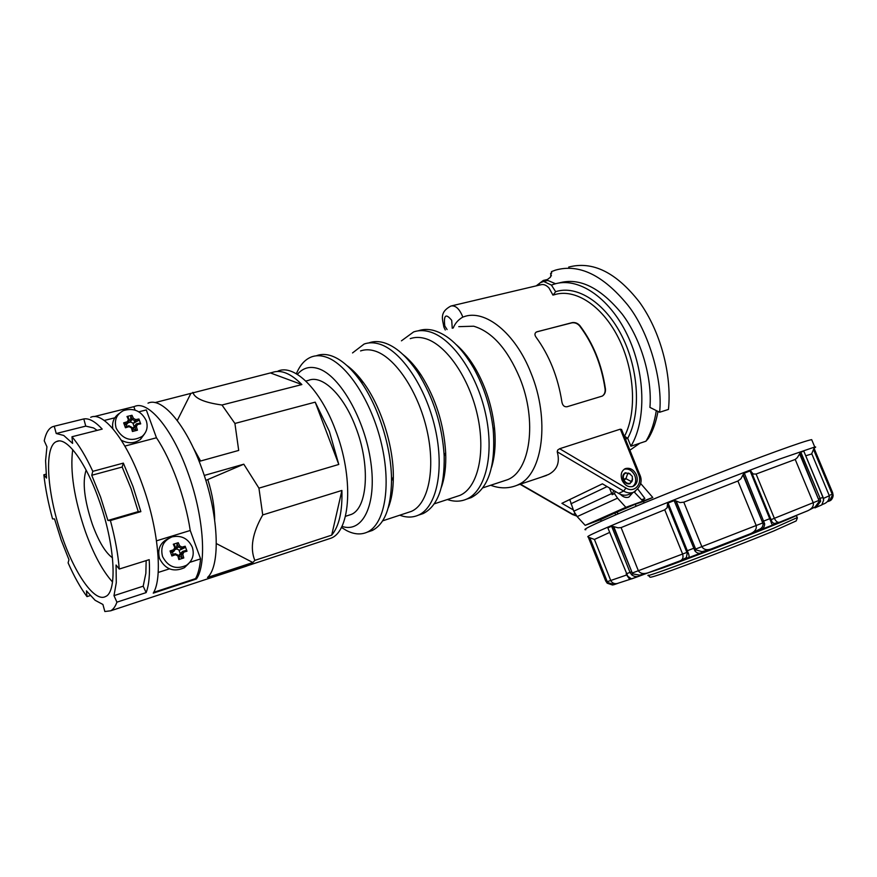 <?xml version="1.0" encoding="UTF-8"?>
<svg xmlns="http://www.w3.org/2000/svg" width="877" height="877" viewBox="0 0 877 877"><rect width="100%" height="100%" fill="white"/><g stroke="black" fill="none" stroke-linecap="round" stroke-linejoin="round"><path stroke-width="1.32" d="M617.901 583.337L614.196 584.619L617.803 583.369L613.067 584.225L607.586 582.492L606.358 580.662L589.245 537.513L588.303 537.141L605.667 580.914L607.202 583.194L612.497 585.014L614.207 584.619M833.139 495.253L814.24 448.695M829.598 500.91C831.407 500.361 832.591 498.498 833.139 495.341L832.525 495.023L829.51 500.942M815.128 506.939L814.919 507.904L816.092 507.377L820.62 501.359L820.148 498.476L800.844 452.159L799.945 453.31L819.315 501.26L815.128 506.939L807.662 510.809L779.489 522.232C777.592 522.725 775.882 521.42 774.358 518.318L813.22 502.696C813.922 505.93 812.179 508.583 807.991 510.655L807.969 510.666M803.88 451.348L822.933 497.325L823.591 500.109L821.793 504.922M759.329 529.39L760.469 529.851C763.165 528.908 764.569 526.913 764.656 523.865L744.321 473.131L743.225 474.402L763.089 523.832C763.034 526.452 761.784 528.305 759.329 529.39L750.372 533.753L711.017 549.046L702.038 551.655L696.009 549.912L675.739 500.833L674.139 500.614L694.946 550.964C696.919 553.223 699.079 553.836 701.436 552.795L702.038 551.655M779.631 522.177L774.161 523.525L772.166 522.232L750.712 470.916L750.087 470.927L770.839 521.42C771.639 524.095 772.418 525.235 773.174 524.819L750.186 533.83M686.34 557.651L687.875 557.969C689.234 557.586 689.41 556.084 688.412 553.464L668.099 503.036L667.572 503.475L687.228 553.277L686.34 557.651L680.135 560.831M589.245 537.513L594.431 539.443L609.668 532.416M751.315 471.826L753.255 474.029L756.095 474.04L795.22 459.449L797.336 457.619L799.945 453.31M675.739 500.833L680.037 502.587L683.808 502.181L737.897 481.013L740.955 478.743L743.225 474.402M648.388 572.703L639.596 575.148L632.635 573.843L613.144 526.452L618.011 527.811L621.102 527.592L664.744 509.789L667.145 507.739L667.474 504.143M588.412 536.823C583.786 537.404 603.036 528.842 646.174 511.127C687.974 494.069 744.661 471.947 779.543 459.077L814.766 447.007C816.18 446.744 815.95 447.127 814.075 448.147M635.452 577.515L631.561 578.908L627.779 576.244L607.969 528.151M608.079 527.768L611.62 526.255L630.037 572.418L631.67 574.819C634.214 576.715 636.855 577.11 639.574 576.014L648.18 572.78M613.144 526.452L611.62 526.255M668.099 503.036L674.139 500.614M744.321 473.131L750.087 470.927M585.825 529.708C580.431 530.278 599.265 521.607 642.326 503.683C684.093 486.439 741.197 464.141 776.342 451.359C796.349 444.102 808.134 440.199 811.685 439.651L812.003 440.397M649.835 572.166L664.963 567.057C700.756 554.253 790.824 518.877 793.882 516.443L793.937 516.41M796.678 515.292L796.36 515.49C793.246 518 699.934 554.648 663.012 567.847L647.204 573.141M569.776 499.539L573.788 511.192L577.176 516.608L617.529 498.158L614.481 493.608L612.19 494.672L609.482 488.007M615.676 514.876L614.909 512.99L616.443 512.311L618.526 513.648M636.384 506.15L634.948 504.363L616.443 512.311M634.948 504.363L643.466 501.414L644.091 502.959M617.529 498.158L625.86 507.323L652.795 497.5L643.466 501.414M625.86 507.323L585.178 525.334L600.296 519.787L601.545 521.037M614.909 512.99L600.296 519.787M637.875 489.147L644.847 498.421L642.468 500.701L634.214 492.008M644.847 498.421L641.646 499.835M623.7 495.165L622.133 495.878M632.821 492.611L628.831 497.149C625.838 498.026 623.021 497.073 620.39 494.277M612.19 494.672L613.692 490.484M615.27 491.416L614.481 493.608M652.795 497.5L640.517 483.337M585.178 525.334L577.176 516.608M664.744 509.789L682.591 554.001C683.578 557.323 682.81 559.581 680.3 560.765L648.224 572.758C643.477 574.271 640.188 573.58 638.335 570.697L621.102 527.592M630.19 578.557L629.85 579.401L640.232 575.783L639.596 575.148M631.67 574.819L632.635 573.843L632.262 573.021L686.888 552.411L667.561 504.615M627.165 575.74L629.73 579.434M627.779 576.244L626.178 573.832L631.297 571.936M617.167 583.523L617.134 583.534C614.24 584.038 612.091 583.008 610.71 580.431L594.431 539.443M800.844 452.159L803.683 451.184M805.733 455.777L811.839 453.913L829.324 495.757C829.467 500.076 827.164 502.97 822.429 504.428M711.499 548.859L711.214 548.969C706.818 550.427 703.694 549.649 701.83 546.623L683.808 502.181M680.3 560.776L648.805 572.549M737.897 481.013L756.16 525.487C756.884 528.952 754.954 531.714 750.372 533.753L750.032 533.885M694.946 550.964L696.009 549.912L695.636 549.057L762.76 522.955L743.027 474.994M688.412 553.464L686.888 552.411M779.247 522.33L773.174 524.819L774.161 523.525M770.839 521.42L771.398 520.554M764.656 523.865L763.089 523.832L762.76 522.955M820.62 501.359L819.315 501.26L799.627 453.924M612.497 585.014L614.196 584.619L613.067 584.225M607.202 583.194L607.246 581.703L626.715 574.972M162.563 556.577C160.184 547.116 163.363 540.55 172.1 536.877C181.429 535.025 188.16 538.489 192.315 547.248C194.551 554.779 192.589 560.809 186.417 565.314C176.047 569.918 168.088 567.002 162.563 556.577M188.95 563.297L184.422 567.704C173.613 572.495 165.336 569.469 159.581 558.627C157.136 549.199 160.173 542.457 168.713 538.39M183.863 552.093L182.712 551.37L181.232 554.483L182.219 557.98L183.786 557.947L182.789 554.352L183.863 552.093L186.987 551.216L185.179 546.239L182.043 547.105L179.719 545.922L178.25 542.688L173.295 544.222L174.775 547.467L174.238 548.585L173.69 549.715L170.05 550.964L171.87 555.985L175.499 554.724L175.257 553.716L171.717 554.922L171.87 555.985M175.499 554.724L177.834 555.908L178.47 555.338L175.247 553.705M173.69 549.715L174.249 550.909L175.74 547.807L174.315 544.639L173.295 544.222M179.719 545.922L178.502 546.941L181.703 548.574L184.773 547.719L185.179 546.239M186.987 551.216L185.781 550.493L182.723 551.359L180.245 553.628L178.93 550L176.902 548.969L174.885 549.594M184.773 547.719L179.741 550.12L181.714 548.585L182.043 547.105M178.25 542.688L177.066 543.784L178.491 546.941L176.54 548.487L176.902 548.969M177.066 543.784L176.54 548.487M179.741 550.12L178.93 550M170.708 552.126L174.238 550.92L172.298 552.455L170.708 552.126L170.05 550.964M175.74 547.807L174.775 547.467M177.834 555.908L178.842 559.526L179.467 558.857L178.47 555.338M172.44 552.335L173.197 554.407M178.623 555.821L180.245 553.628M181.232 554.483L179.303 555.601M179.259 555.996L182.219 557.98M182.789 554.352L181.243 554.461M178.842 559.526L183.786 557.947M116.203 428.272C113.988 420.28 116.422 414.393 123.504 410.579C133.721 407.586 141.296 410.94 146.229 420.631C148.213 426.924 146.854 432.175 142.14 436.406C131.298 442.271 122.648 439.552 116.203 428.272M112.837 428.667C111.817 422.166 113.955 417.101 119.25 413.484M137.514 424.49L136.406 423.843L134.883 426.77L135.869 430.256L137.415 430.201L136.406 426.617L137.514 424.49L140.704 423.865L138.928 418.987L135.738 419.601L133.414 418.351L131.988 415.26L126.99 416.509L128.415 419.612L127.308 421.738L123.657 422.857L125.444 427.768L129.083 426.639L128.886 425.751L125.334 426.825L125.444 427.768M129.083 426.639L131.418 427.888L132.098 427.472L128.875 425.751M127.308 421.738L127.889 423.01L129.423 420.094L128.053 417.057L126.99 416.509M133.414 418.351L132.219 419.381L135.42 421.103L138.544 420.5L138.928 418.987M140.704 423.865L139.531 423.218L136.417 423.832L134.17 426.66L132.887 423.109L130.848 422.012L128.042 422.725M138.544 420.5L133.677 423.174L135.738 419.601M131.988 415.26L130.826 416.356L132.197 419.381L130.465 421.464L130.848 422.012M130.826 416.356L130.465 421.464M133.677 423.174L132.887 423.109M124.348 424.095L127.878 423.021L126.156 425.093L123.657 422.857M129.423 420.094L128.415 419.612M131.418 427.888L132.427 431.495L133.096 430.969L132.098 427.472M126.288 424.928L126.814 426.365M132.471 428.7L134.17 426.66M136.406 426.617L134.894 426.759L133.205 428.513M133.129 428.82L135.869 430.256M132.427 431.495L137.415 430.201M144.672 433.698L140.484 439.366C134.652 443.565 128.25 443.85 121.289 440.21M138.851 411.806L146.316 409.943L156.468 437.787C171.453 460.063 185.354 498.07 190.232 530.486L200.581 558.89L189.849 562.321M169.414 568.866L158.189 572.451M200.581 558.89C199.824 567.32 198.147 573.898 195.56 578.612L153.694 592.337M114.81 417.814L104.22 420.456M156.468 437.787L124.863 446.086M190.232 530.486L156.512 540.824M97.172 430.377L93.587 427.943L85.749 426.123L56.227 433.512L54.242 426.233L52.434 426.781C48.531 428.59 45.801 433.271 44.234 440.802L46.93 446.777L45.582 460.666L46.514 478.097L43.85 474.775C45.385 488.642 48.29 503.343 52.554 518.888L54.549 518.943L61.138 539.936L68.954 559.679L68.099 562.848C74.172 576.584 80.476 587.831 86.987 596.612L90.276 595.56M85.749 426.123L83.808 418.932C88.994 418.044 95.122 421.431 102.192 429.105L71.969 436.757L72.594 443.4L63.747 435.463L56.227 433.512M86.987 596.612L86.439 590.868L95.089 600.274L102.916 604.472L104.845 611.521L110.688 610.798C113.286 609.405 115.369 606.522 116.915 602.159L146.141 592.611C149.024 585.058 150.044 574.073 149.2 559.658L119.25 569.041C118.077 554.33 115.139 538.16 110.414 520.532L140.868 511.642L132.964 486.428L123.35 463.111L92.798 471.344C85.847 456.358 78.897 444.825 71.969 436.757M119.25 569.041L116.06 565.04L116.29 582.756L113.988 595.647L143.192 586.187L145.856 573.328L146.163 560.6M91.734 475.279L100.559 497.018L107.904 520.456L138.237 511.609L130.991 488.456L122.166 467.035L91.734 475.279L92.798 471.344M86.121 470.094C82.23 482.054 84.313 500.131 92.37 524.336C98.706 541.548 105.415 552.707 112.497 557.827M62.673 538.259C75.455 575.005 94.957 602.587 105.569 596.524C117.704 591.931 114.942 543.597 98.652 499.09C85.354 461.368 66.257 436.275 56.501 441.559C43.401 446.612 47.259 495.691 62.673 538.259M72.703 449.616C69.919 471.311 74.15 498.64 85.387 531.594C93.565 554.209 102.62 571.015 112.53 581.999M94.113 416.597L134.466 406.511C147.829 399.989 171.826 427.965 187.371 471.168C203.596 514.635 207.18 563.79 196.437 578.973L153.245 593.148C163.001 578.075 158.43 528.239 142.085 483.874C126.376 439.783 103.08 410.984 90.693 417.32M254.823 560.381C249.802 548.158 252.433 533.008 262.727 514.931L341.909 490.44C342.479 511.477 339.07 526.375 331.703 535.145L254.823 560.381L252.883 562.53L207.509 577.461C220.96 565.643 218.779 513.593 201.37 467.244C185.869 424.315 161.664 396.59 148.016 403.157M154.977 402.609L272.287 372.451C280.969 369.381 290.835 373.416 301.885 384.565L221.98 405.01C204.253 402.554 194.551 398.333 192.874 392.359M199.145 461.412L238.697 450.427L234.915 423.459L221.98 405.01M234.915 423.459L315.205 402.148L329.357 431.341L338.785 464.448L258.934 488.149L243.795 464.196L204.231 475.455M278.108 371.015C294.332 363.999 320.357 389.355 335.332 429.664C353.957 477.22 350.723 530.969 331.035 538.171L327.472 539.344M46.13 474.161L43.85 474.775M83.808 418.932L54.242 426.233M200.976 581.034L246.81 566.027M262.727 514.931L258.934 488.149M113.988 595.647L116.915 602.159M107.904 520.456L110.414 520.532M135.069 410.096L133.863 406.775M205.81 480.41L243.795 464.196M207.893 479.818C212.398 494.376 214.657 507.706 214.657 519.798M193.302 447.873L200.581 461.017M252.883 562.53L216.356 543.576M177.264 420.532L190.693 393.773M338.785 464.448L315.205 402.148M301.885 384.565L270.807 373.087M331.703 535.145L341.909 490.44M196.437 578.973L195.999 577.768M122.166 467.035L123.35 463.111M138.237 511.609L140.868 511.642M143.192 586.187L146.141 592.611M623.163 479.566L626.057 478.327L623.207 479.675M626.057 478.327L627.658 473.668L629.609 473.668L632.35 476.419L632.273 480.081L630.837 481.341L626.255 478.831L623.372 480.081M623.668 479.324C622.823 476.266 623.525 474.172 625.772 473.032L629.664 473.69M632.492 479.576L631.922 481.583L630.004 483.26C627.472 483.852 625.433 482.712 623.876 479.84M541.241 477.198L548.553 474.479C557.235 469.919 560.129 462.365 557.235 451.808L557.673 450.054L559.647 448.728L625.948 488.018L623.657 491.076C627 492.984 630.234 493.411 633.369 492.359L628.305 494.661C625.18 495.713 621.957 495.286 618.636 493.4L602.411 483.83L561.905 503.321L573.273 509.888M552.959 295.121L549.068 288.084C546.349 285.102 543.597 283.995 540.835 284.773L451.688 305.843M551.458 285.124L553.869 284.247C577.285 276.343 608.879 296.711 627.121 334.543C645.461 372.265 646.601 420.5 630.892 446.229L627.713 438.325C641.065 413.791 639.048 370.138 622.144 336.461C605.316 302.697 576.902 284.641 555.645 291.701L551.403 285.069L543.641 281.451L540.155 282.832L537.853 285.474M605.437 388.939C605.711 392.26 604.637 394.65 602.225 396.097L567.079 406.742C564.295 407.081 562.563 405.492 561.894 401.951C558.013 377.143 549.408 355.558 536.066 337.207C534.466 334.915 534.586 333.172 536.45 331.966L572.232 322.615C575.202 322.21 577.779 323.24 579.949 325.696C593.323 343.554 601.819 364.635 605.437 388.939L605.097 389.136C601.512 364.821 593.027 343.751 579.631 325.915C577.45 323.47 574.873 322.44 571.903 322.835L572.232 322.615M559.647 448.728L620.335 429.16L621.683 429.785M624.303 436.286L624.556 436.209C637.108 412.037 634.718 369.809 618.219 337.481C601.786 305.053 574.38 287.897 553.924 294.88M503.113 481.155L507.257 479.796C530.201 471.53 537.546 421.092 519.787 377.976C507.421 348.969 492.063 331.714 473.69 326.211L458.781 326.65M490.692 485.255C499.78 488.675 508.55 488.686 517.002 485.288L518.91 484.367C542.907 473.372 550.032 419.239 531.034 373.163C515.435 332.909 484.773 308.693 463.67 316.816L462.639 317.178C458.134 319.842 454.999 323.46 453.223 328.02M491.58 467.255C495.001 455.985 495.965 442.732 494.453 427.494C492.129 406.862 486.066 387.7 476.255 370.006C470.247 359.471 463.615 351.052 456.358 344.738M539.706 283.183L542.589 280.98M555.558 283.742L547.851 280.465L547.434 279.489L550.449 277.198L551.523 271.596L555.47 270.127C578.973 263.44 603.014 275.016 627.57 304.834C649.342 331.945 663.067 381.944 659.614 412.256L668.46 409.427C671.99 374.26 660.458 331.32 639.508 302.192C616.323 272.451 592.709 260.754 568.68 267.079M551.414 275.838L550.537 273.657L551.754 272.911M659.614 412.256L649.923 407.388C652.378 378.097 641.142 339.081 622.188 314.098C600.449 287.535 579.324 277.176 558.824 283.03M630.892 446.229L645.943 441.208L646.678 439.98C651.392 431.78 654.593 421.98 656.292 410.589M536.187 285.88L543.247 280.476L543.641 281.451L547.851 280.465M547.434 279.489L543.247 280.476M645.943 441.208L648.563 438.16L646.678 439.98M657.98 411.434C656.204 421.442 653.212 430.125 648.969 437.47M555.645 291.701L553.08 295.089M624.556 436.209L627.713 438.325L625.422 439.081M537.13 331.725L571.903 322.835M536.812 331.945L535.847 332.35M602.455 395.987C604.494 394.376 605.371 392.085 605.097 389.136M625.948 488.018C634.312 493.433 642.841 483.951 638.5 474.26L620.335 429.16M629.905 450.197L639.87 443.236M628.305 494.661L629.752 494.003M621.99 480.037C620.258 474.501 621.42 470.686 625.487 468.57C630.124 467.485 633.786 469.623 636.461 474.983C638.215 480.541 637.031 484.378 632.898 486.483C628.283 487.524 624.654 485.376 621.99 480.037M632.569 486.592C635.726 484.104 636.505 480.475 634.893 475.718C632.328 470.521 628.776 468.351 624.227 469.217M630.179 473.92L625.4 472.747C622.9 474.051 622.188 476.397 623.251 479.785C624.884 483.063 627.11 484.378 629.949 483.742L632.646 479.028M466.86 499.046L471.168 497.621C488.434 488.577 495.79 466.005 493.225 429.894C490.725 407.717 484.192 387.108 473.657 368.088C461.357 347.095 448.037 334.554 433.687 330.443C428.206 329.028 423.087 329.138 418.351 330.772M447.347 499.539C454.198 501.841 460.611 501.71 466.575 499.145C485.551 491.153 494.617 454.439 485.573 413.725C476.693 372.999 451.381 337.228 428.93 331.616C423.459 330.19 418.362 330.289 413.637 331.923L401.436 340.835M455.854 496.733L459.844 495.417C477.57 487.985 485.957 453.639 477.516 415.545C469.217 377.45 445.648 343.839 424.676 338.401C419.513 337.02 414.689 337.097 410.228 338.654M441.405 487.195C444.782 477.691 446.196 466.158 445.669 452.62C443.905 424.205 435.726 398.366 421.124 375.082C415.402 366.4 409.373 359.559 403.025 354.549M356.292 373.898L355.985 375.203M390.78 494.738L391.734 495.669M418.998 514.952L423.142 513.582C437.722 506.172 444.738 486.954 444.179 455.93C442.271 425.389 433.468 397.599 417.792 372.561C406.818 356.194 395.516 346.24 383.896 342.699C378.568 341.175 373.635 341.219 369.074 342.819M399.748 515.216C406.413 517.682 412.607 517.671 418.329 515.172C436.538 507.41 444.672 470.182 435.189 428.502C425.86 386.834 400.701 349.956 378.908 343.916C373.602 342.392 368.68 342.425 364.152 344.025L352.532 352.927M407.52 512.65L411.357 511.39C428.349 504.176 435.847 469.338 427 430.355C418.285 391.372 394.858 356.731 374.512 350.888C369.491 349.397 364.843 349.419 360.568 350.932M388.259 507.772C391.602 499.539 393.302 489.234 393.345 476.847C393.576 446.108 380.991 406.336 363.571 382.789C358.101 375.312 352.521 369.524 346.81 365.435M368.219 531.835L372.177 530.519C384.543 524.303 390.999 507.772 391.526 480.936C391.767 447.939 378.195 405.086 359.526 379.818C349.989 366.893 340.484 358.846 331.013 355.711C325.871 354.078 321.125 354.034 316.794 355.602M341.372 527.395L346.579 530.574C354.034 534.4 360.885 534.937 367.123 532.196C384.455 524.687 391.537 486.921 381.572 444.233C371.749 401.545 346.81 363.495 325.773 356.994C320.653 355.349 315.928 355.306 311.62 356.862C305.064 359.362 299.989 364.996 296.371 373.777M341.898 526.364C362.541 533.501 376.946 505.174 370.85 462.3C365.04 419.502 339.794 375.389 318.373 368.636C309.921 365.917 302.916 367.825 297.38 374.38M348.059 515.479L351.03 514.514C367.606 508.528 370.664 465.172 355.7 427.176C343.663 394.891 322.221 374.479 308.551 380.355L305.832 381.057M494.244 454.977L493.554 454.494M494.102 455.941L493.466 455.514M606.358 580.662L605.645 580.859M814.262 448.728L832.613 492.633L832.525 495.023L813.768 450.087M813.988 449.539L832.098 492.852M816.038 507.399L821.924 504.867L823.689 499.967L823.043 497.27L818.965 498.947M770.51 518.384L762.606 521.497M760.282 529.927L766.761 527.373M694.792 547.873L686.45 551.074M687.798 558.002L694.617 555.404M795.22 459.449L813.22 502.696L818.997 500.405M771.047 519.688L774.358 518.318L756.095 474.04M797.226 517.594L774.051 528.009C743.795 540.375 688.719 561.554 664.01 570.335C651.293 574.873 646.086 576.452 648.41 575.104M773.317 531.177C741.668 544.178 682.887 566.641 661.806 573.843M607.092 486.592L570.872 503.826M573.788 511.192L611.697 493.554M613.779 526.693L632.262 573.021M640.254 575.772L648.454 572.681M635.759 577.406L639.706 575.97M676.233 501.151L695.636 549.057M823.426 498.421L829.324 495.757M830.135 495.056L832.218 494.211M589.804 537.744L607.246 581.703M694.683 555.382L701.567 552.74M773.503 524.698L779.313 522.308M766.882 527.329L773.251 524.797M443.861 326.989C442.644 319.381 439.07 312.42 450.888 306.029L450.888 306.029C455.251 305.174 459.033 308.375 462.245 315.654L462.782 317.123M639.497 474.008L638.5 474.26M452.247 328.272L451.71 320.324C445.834 313.155 443.532 315.018 444.782 325.915L447.084 329.544M576.518 515.851L572.396 514.437L520.05 484.268M520.434 484.137L573.043 514.459L574.95 513.582M621.519 429.401L639.476 473.975C642.94 480.958 640.912 487.086 633.369 492.359L635.31 491.405M618.636 493.4L623.657 491.076L557.235 451.808M823.043 497.27L803.825 451.206M701.94 552.598L687.513 558.101M796.36 515.49L797.379 517.945L796.152 520.949L773.47 531.111C742.019 544.014 686.198 565.38 663.286 573.328C649.956 577.932 649.967 577.318 649.857 577.033L648.52 575.498M814.766 447.007L811.685 439.651M629.839 579.401L617.134 583.534M629.818 578.283L627.461 576.178M811.587 453.968L814.547 447.051M711.203 548.969L759.877 530.092M751.677 472.55L771.42 520.653L751.063 471.234M807.991 510.655L779.489 522.232M816.092 507.377L814.919 507.904M832.613 492.633L833.139 495.264C832.986 497.851 831.824 499.715 829.664 500.877L828.096 501.491M186.417 565.314L184.422 567.704M142.14 436.406L140.484 439.366M110.688 610.798L331.035 538.171M58.693 440.999L56.501 441.559M629.609 473.668L628.381 473.043M625.202 473.306L623.7 474.029M632.273 480.081L631.922 481.583M482.799 487.853L507.257 479.796M572.56 514.525L576.682 516.049M625.487 468.57L624.479 469.063M625.4 472.747L624.786 473.043M630.004 483.26L628.48 483.961M517.002 485.288L546.535 475.422M444.047 327.472L445.275 329.993M476.255 370.006L473.657 368.088M494.453 427.494L493.225 429.894M466.575 499.145L471.168 497.621M434.225 503.858L459.844 495.417M421.124 375.082L417.792 372.561M445.669 452.62L444.179 455.93M418.329 515.172L423.142 513.582M382.635 520.85L411.357 511.39M363.571 382.789L359.526 379.818M393.345 476.847L391.526 480.936M367.123 532.196L372.177 530.519M345.428 516.323L351.03 514.514"/></g></svg>
